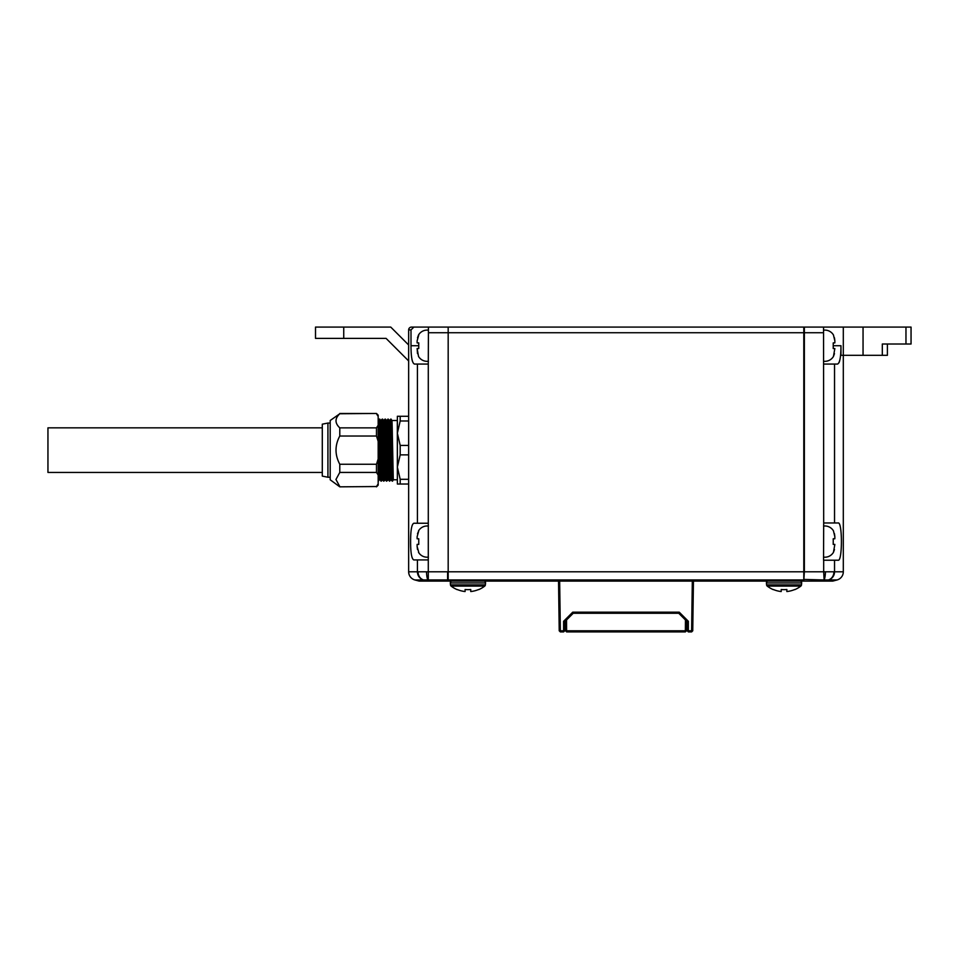<?xml version="1.0" encoding="UTF-8"?>
<svg xmlns="http://www.w3.org/2000/svg" width="959" height="959" viewBox="0 0 959 959"><rect width="100%" height="100%" fill="white"/><g stroke="black" fill="none" stroke-linecap="round" stroke-linejoin="round"><path stroke-width="1.44" d="M392.95 465.666C392.722 480.903 392.483 484.691 392.243 477.031L391.08 419.107L391.895 420.522L397.326 420.51L397.362 480.063M431.035 581.106L426.803 581.106L423.626 579.979A8.463 7.648 -84.3 0 1 418.076 571.792L426.491 571.792A8.463 1.343 -92.5 0 0 427.834 579.979L431.035 581.106L447.601 581.106L447.601 579.967L423.458 579.967A8.463 8.14 -90 0 1 417.429 571.792L417.429 559.936L413.808 559.936C411.663 558.929 410.596 552.816 410.608 541.595C410.596 530.375 411.663 524.261 413.808 523.242L417.429 523.242L417.429 364.06L428.289 364.06L428.289 523.242L417.429 523.242M428.409 361.243A9.962 9.962 0 0 1 418.52 356.436L417.129 348.537L417.513 353.631M418.747 348.537L418.747 342.89L418.747 348.537L417.129 348.537M417.513 337.808L418.52 334.991A9.962 9.962 0 0 1 428.409 330.196M428.409 557.119A9.962 9.962 0 0 1 418.52 552.324L418.52 552.324M417.513 549.507L417.129 546.486L418.747 552.324M418.747 544.412L418.747 538.766L418.747 544.412L417.129 544.412L417.129 546.486L417.129 544.412M417.513 533.683L418.747 530.866L417.129 536.704L417.129 538.766L418.747 538.766M428.409 526.071A9.962 9.962 0 0 0 418.52 530.866M322.296 472.439L47.95 472.439L47.95 427.846L322.296 427.846M327.93 423.051L322.296 424.178L322.296 476.108L327.93 477.246L327.93 423.051L330.196 423.051M391.08 419.107L391.895 477.031C392.135 484.87 392.363 481.082 392.603 465.666M390.9 421.409L390.481 441.895M390.301 431.466L390.709 419.107L389.893 420.522L387.904 419.095L389.078 477.031C389.306 484.87 389.546 481.082 389.786 465.666M390.133 465.666C389.893 480.903 389.666 484.691 389.426 477.031L388.263 419.107M387.484 431.466L387.892 419.107L387.076 420.522L385.074 419.095L386.249 477.031C386.489 484.87 386.729 481.082 386.957 465.666M387.304 465.666C387.076 480.903 386.837 484.691 386.597 477.031L385.434 419.107M384.487 465.666C384.247 480.903 384.02 484.691 383.78 477.031L382.617 419.107L383.432 420.522L385.074 419.107M382.617 419.107L383.432 477.031C383.672 484.87 383.9 481.082 384.139 465.666L383.84 478.889M381.658 465.666C381.43 480.903 381.191 484.691 380.963 477.031L379.788 419.107L380.603 420.522L382.257 419.107M379.788 419.107L380.603 477.031C380.843 484.87 381.083 481.082 381.31 465.666M397.326 479.788L393.298 479.788L392.483 481.19L390.469 479.788L389.534 435.326C389.294 420.797 389.066 417.177 388.827 424.477L388.659 431.466M390.481 479.776L389.666 481.19L388.479 479.776L387.556 435.326C387.316 420.797 387.088 417.177 386.849 424.477M388.491 479.788L386.489 481.19L385.662 479.776L384.739 435.326C384.499 420.797 384.259 417.177 384.032 424.477M385.674 479.788L383.672 481.19L382.845 479.776L383.252 468.831M381.202 424.477C381.442 417.177 381.67 420.797 381.91 435.326L382.845 479.776L381.191 481.19L380.016 479.776L380.423 468.831M378.17 481.19L378.17 478.301M339.786 486.836L376.479 486.537L339.786 486.836L330.196 479.788L330.196 420.51L339.786 413.761C334.763 418.436 334.763 423.147 339.786 427.87L376.479 427.87L376.479 436.033L339.786 436.033L339.786 427.87M339.786 472.427L339.786 464.264L376.479 464.264L376.479 472.427L339.786 472.427L335.95 479.476L339.786 486.537M393.298 479.788L392.351 435.326C392.123 420.797 391.883 417.177 391.656 424.477L391.883 420.51M389.678 424.477C389.905 417.177 390.145 420.797 390.373 435.326L391.308 479.776M387.652 479.788L386.717 435.326C386.477 420.797 386.237 417.177 386.009 424.477M384.835 479.788L383.888 435.326C383.648 420.797 383.42 417.177 383.18 424.477M382.006 479.788L381.071 435.326C380.831 420.797 380.591 417.177 380.363 424.477L380.196 431.466M378.385 424.477C378.613 417.177 378.853 420.797 379.093 435.326L380.016 479.776L379.189 479.788L378.17 431.562M378.385 481.178L379.189 479.788M379.416 419.107L378.17 420.51M400.191 420.989L397.362 433.216L400.191 445.432L400.191 454.866L397.362 467.081L397.362 484.019L400.191 484.019L400.191 479.308L408.654 479.308L408.654 416.278L400.191 416.278L400.191 420.989L408.654 420.989M400.191 416.278L397.362 416.278L397.362 467.081L400.191 479.308M766.589 584.894L801.484 584.894A1.69 1.69 0 0 1 800.837 586.093L767.236 586.093A1.69 1.69 0 0 1 766.589 584.894L766.421 582.952A1.69 1.69 0 0 1 768.111 581.106M799.974 581.106A1.69 1.69 0 0 1 801.664 582.952L766.421 582.952M801.484 584.894L801.664 582.952M800.837 586.093A27.451 27.451 0 0 1 794.771 589.653L794.771 589.653M781.213 589.497A25.258 25.258 0 0 0 786.859 589.497A25.258 25.258 0 0 1 781.213 589.497L781.213 591.535A27.296 27.296 0 0 1 773.314 589.497L773.314 589.497M767.236 586.093A27.451 27.451 0 0 0 773.314 589.653M450.478 584.894L485.374 584.894A1.69 1.69 0 0 1 484.727 586.093L451.126 586.093A1.69 1.69 0 0 1 450.478 584.894L450.31 582.952A1.69 1.69 0 0 1 452.001 581.106M483.863 581.106A1.69 1.69 0 0 1 485.554 582.952L450.31 582.952M485.374 584.894L485.554 582.952M484.727 586.093A27.451 27.451 0 0 1 478.649 589.653L478.649 589.653M465.103 589.497A25.258 25.258 0 0 0 470.749 589.497A25.258 25.258 0 0 1 465.103 589.497L465.103 591.535A27.296 27.296 0 0 1 457.203 589.497L457.203 589.497M451.126 586.093A27.451 27.451 0 0 0 457.203 589.653M823.553 361.243A9.962 9.962 0 0 0 833.455 356.436L834.845 348.537L833.227 348.537L833.227 342.89L834.845 342.89L834.845 340.829L834.845 342.89M834.462 337.808L834.845 340.829L833.455 334.991A9.962 9.962 0 0 0 823.553 330.196M823.553 557.119A9.962 9.962 0 0 0 833.455 552.324L834.845 544.412L833.227 544.412L833.227 538.766L834.845 538.766L834.845 536.704L834.845 538.766M834.462 533.683L834.845 536.704L833.455 530.866A9.962 9.962 0 0 0 823.553 526.071M902.587 344.017L887.399 344.017L887.399 355.309L863.052 355.309L863.052 327.091L911.05 327.091L911.05 344.017L882.316 344.017L882.316 355.309M803.798 327.654L804.361 327.091L804.361 332.737L448.177 332.737L448.177 327.091L803.798 327.091L803.798 581.106L448.177 581.106L448.177 327.654M447.601 327.091L428.409 327.091L428.409 332.737L448.177 332.737L448.177 571.792L804.361 571.792L803.798 580.543M828.348 579.979L825.16 581.106L820.94 581.106L824.129 579.979L828.348 579.979A8.463 7.648 -95.7 0 0 833.898 571.792L843.309 571.792A8.463 8.463 0 0 1 837.039 579.967A8.463 8.463 0 0 0 843.309 571.792L843.309 355.309L863.052 355.309M823.685 364.06L834.534 364.06L834.534 522.967L823.685 522.967L823.553 332.737L804.361 332.737L804.361 571.792L823.685 571.792L824.129 579.979A8.463 1.343 -87.5 0 0 825.471 571.792L833.898 571.792M832.784 581.106L837.039 579.967L832.784 581.106L825.16 581.106M839.017 362.694L839.616 361.028M840.192 358.294L840.492 355.993M911.05 344.017L911.05 327.091L911.05 344.017M804.361 327.091L863.052 327.091M833.455 345.719L840.971 345.719L840.971 355.309L843.309 355.309L843.309 327.091M823.685 522.967L823.553 560.224L834.534 560.224L834.534 571.792A8.463 8.14 -90 0 1 828.504 579.967L837.039 579.967A8.463 8.463 0 0 0 843.309 571.792A8.463 8.463 0 0 1 837.039 579.967M834.534 522.967L838.166 522.967C842.493 521.612 842.493 561.566 838.166 560.224L834.534 560.224M840.971 345.719C840.959 356.94 839.82 363.053 837.531 364.06L834.534 364.06M823.553 332.737L823.553 327.091M820.94 581.106L804.361 581.106M834.462 549.507L833.455 552.324M833.227 538.766L833.227 544.412M834.462 353.631L833.455 356.436M833.227 342.89L833.227 348.537M478.649 589.497A27.296 27.296 0 0 1 470.749 591.535L470.749 589.497M794.771 589.497A27.296 27.296 0 0 1 786.859 591.535L786.859 589.497M566.529 619.97L566.613 631.909L565.486 630.794L565.402 621.084M688.358 631.909L688.358 630.794L691.619 630.794L691.619 631.909L688.358 631.909L687.231 630.782L687.231 621.756L686.56 621.084L686.476 630.794L565.486 630.794M566.613 631.909L685.349 631.909L685.445 619.97M686.476 630.794L685.349 631.909M564.743 630.782L563.604 631.909L560.356 631.909L560.356 630.794L564.743 630.782L564.743 621.756M563.604 631.909L563.604 621.3L564.731 621.768L573.206 613.281L678.768 613.281L687.243 621.768L688.358 621.3L688.358 630.794L687.231 630.782M559.66 581.106L560.356 630.794L559.217 630.794L560.356 631.909M678.768 613.281L679.236 612.166L688.358 621.3M559.217 630.794L558.534 581.106M563.604 621.3L572.739 612.166L573.194 613.281M572.739 612.166L679.236 612.166M691.619 631.909L692.746 630.794L691.619 630.794L692.314 581.106M693.441 581.106L692.746 630.794M400.191 484.019L408.654 484.019L408.654 479.308M400.191 445.432L408.654 445.432M400.191 454.866L408.654 454.866M376.479 486.836L378.17 485.146L378.17 483.887L376.479 486.537L378.17 483.887L378.17 415.151L376.479 413.461L339.786 413.761M339.786 436.033C334.763 445.396 334.763 454.806 339.786 464.264M378.17 458.965L376.479 464.264M376.479 436.033L378.17 441.332M376.479 427.87L378.17 425.221M376.479 413.761L378.17 416.41M376.479 472.427L378.17 475.065M418.747 334.991L417.129 340.829L417.129 342.89L418.747 342.89M448.177 579.416L447.601 579.967L447.601 571.792L428.289 571.792L428.289 579.967M408.654 360.956L386.081 338.383L315.511 338.383L315.511 327.091L390.757 327.091L408.654 344.988M426.803 581.106L419.191 581.106L414.935 579.967A8.463 8.463 0 0 1 408.654 571.792L418.076 571.792M419.191 581.106L414.935 579.967L423.626 579.979M428.289 523.242L428.289 571.792L426.491 571.792M428.409 332.737L428.289 364.06M411.95 359.301L412.346 361.04M428.409 327.091L411.483 327.091L413.856 327.091L411.003 329.908L408.654 329.908L408.654 571.792M411.483 327.091A2.817 2.817 0 0 0 408.654 329.908A2.817 2.817 0 0 1 411.483 327.091M417.429 559.936L428.289 559.936M417.429 364.06L414.432 364.06C412.154 363.077 411.003 356.964 411.003 345.719L411.003 329.908M803.798 579.967L448.177 579.967M823.685 560.224L823.685 571.792L825.471 571.792M905.967 344.017L905.967 327.091M823.685 579.967L803.798 579.416M343.742 327.091L343.742 338.383M418.52 345.719L411.003 345.719M376.479 413.461L339.786 413.461M327.93 477.246L330.196 477.246"/></g></svg>
